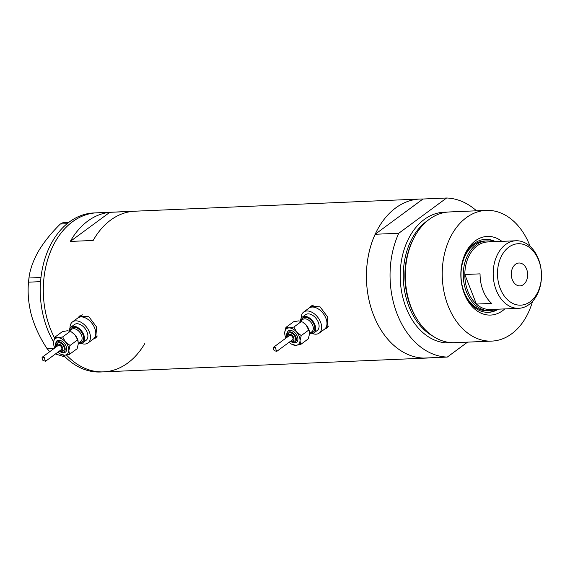 <?xml version="1.0" encoding="UTF-8"?>
<svg xmlns="http://www.w3.org/2000/svg" width="570" height="570" viewBox="0 0 570 570"><rect width="100%" height="100%" fill="white"/><g stroke="black" fill="none" stroke-linecap="round" stroke-linejoin="round"><path stroke-width="0.85" d="M81.375 343.482A13.082 8.251 -126.4 0 0 88.008 342.976L93.323 339.065A13.082 8.251 -126.4 0 0 94.706 328.135A13.082 8.251 -126.4 0 0 77.798 317.996L80.933 315.687A13.082 8.251 -126.4 0 1 82.8 314.804M93.608 338.851L95.76 337.939L96.587 327.016L88.877 316.742L79.593 315.994L77.798 317.996A13.082 8.251 -126.4 0 1 94.706 328.135A13.082 8.251 -126.4 0 1 93.323 339.065L96.451 336.749A13.082 8.251 -126.4 0 0 97.306 335.965M312.574 333.607A13.082 8.251 -126.4 0 0 319.2 333.108L324.515 329.189A13.082 8.251 -126.4 0 0 325.905 318.267A13.082 8.251 -126.4 0 0 308.99 308.128L312.125 305.819A13.082 8.251 -126.4 0 1 313.999 304.936M324.8 328.983L326.959 328.071L327.779 317.148L320.076 306.874L310.793 306.126L308.99 308.128A13.082 8.251 -126.4 0 1 325.905 318.267A13.082 8.251 -126.4 0 1 324.515 329.189L327.65 326.881A13.082 8.251 -126.4 0 0 328.505 326.09M80.135 315.637A13.63 8.593 -126.4 0 0 78.995 317.112M311.334 305.769A13.63 8.593 -126.4 0 0 310.187 307.244M429.751 357.825A79.593 56.858 -92.4 0 1 426.709 358.067A79.593 56.858 -92.4 0 1 373.592 315.189A79.593 56.858 -92.4 0 1 419.919 199.03A79.593 56.858 -92.4 0 1 422.976 199.016L446.602 198.004A79.593 56.858 87.6 0 1 476.513 210.8M426.709 358.067L103.583 371.861A79.593 56.858 -92.4 0 1 66.448 354.996A79.593 56.858 87.6 0 0 103.583 371.861A79.593 56.858 87.6 0 0 144.751 343.617M54.52 337.917A79.593 56.858 -92.4 0 1 50.466 328.99A79.593 56.858 -92.4 0 1 96.793 212.824A79.593 56.858 87.6 0 0 55.625 241.074A79.593 56.858 87.6 0 0 54.52 337.917M93.166 240.455A79.593 56.858 -92.4 0 1 132.646 211.356L109.782 212.332A79.593 56.858 87.6 0 0 70.295 241.431L93.166 240.455M70.295 241.431L109.782 212.332M325.712 328.313A13.63 8.593 -126.4 0 0 327.422 327.679M94.513 338.181A13.63 8.593 -126.4 0 0 96.223 337.547M419.919 199.03L93.751 212.959A79.593 56.858 87.6 0 0 52.575 241.203A79.593 56.858 87.6 0 0 53.573 341.85M63.448 355.181A79.593 56.858 87.6 0 0 100.534 371.996L103.583 371.861M50.281 351.277L49.419 351.312L47.054 348.591C40.228 338.373 35.055 327.394 31.535 315.645C28.507 304.031 27.495 292.873 28.5 282.171L28.942 278.01C29.968 269.646 33.124 260.732 38.411 251.277C44.161 241.773 51.478 232.681 60.356 224.01L63.17 222.571L68.842 222.336M65.258 357.041L55.475 353.949M40.563 281.658L28.5 282.171M47.054 348.591L54.349 348.277M28.942 278.01L40.969 277.497M67.082 223.725L60.356 224.01M504.813 308.897A39.358 28.115 -92.4 0 1 464.386 293.863A39.358 28.115 -92.4 0 1 468.789 247.53A39.358 28.115 -92.4 0 1 501.935 241.367M495.437 241.644A36.523 26.092 87.6 0 0 485.441 239.343A36.523 26.092 87.6 0 0 464.18 292.645A36.523 26.092 87.6 0 0 488.554 312.324A36.523 26.092 87.6 0 0 498.322 309.175M486.73 240.925L484.443 241.017A34.891 24.923 87.6 0 0 464.13 291.94A34.891 24.923 87.6 0 0 487.414 310.736L489.701 310.636A34.891 24.923 -92.4 0 1 466.417 291.84A34.891 24.923 -92.4 0 1 486.73 240.925A34.891 24.923 -92.4 0 1 492.95 241.744M494.368 241.687A36.523 26.092 87.6 0 0 484.906 239.371M417.276 319.542L416.748 318.708A64.047 45.75 -92.4 0 1 410.828 306.86A64.047 45.75 -92.4 0 1 413.35 239.094L413.799 238.224A65.415 46.733 87.6 0 0 411.219 307.437A65.415 46.733 87.6 0 0 417.276 319.542A65.415 46.733 87.6 0 0 454.881 342.677L491.768 341.102A65.415 46.733 87.6 0 0 532.508 301.437M530.157 246.44A65.415 46.733 87.6 0 0 529.844 245.627A65.415 46.733 87.6 0 0 486.189 210.387A65.415 46.733 87.6 0 0 448.113 305.862A65.415 46.733 87.6 0 0 491.768 341.102M422.976 199.016L375.138 234.27A79.593 56.858 87.6 0 0 373.592 315.189A79.593 56.858 87.6 0 0 423.66 358.081L447.293 357.077A79.593 56.858 87.6 0 1 397.226 314.184A79.593 56.858 87.6 0 1 398.765 233.258L446.602 198.004M375.138 234.27L398.765 233.258M467.564 342.135L447.293 357.077M486.189 210.387L449.303 211.962A65.415 46.733 87.6 0 0 413.799 238.224M488.02 312.339A36.523 26.092 87.6 0 0 497.254 309.225M500.261 288.598A30.744 21.966 87.6 0 0 530.157 301.722A30.744 21.966 87.6 0 0 538.678 260.291A30.744 21.966 87.6 0 0 508.782 247.166A30.744 21.966 87.6 0 0 500.261 288.598M538.451 258.972A33.801 24.147 -92.4 0 1 518.778 308.306A33.801 24.147 -92.4 0 1 496.221 290.094A33.801 24.147 -92.4 0 1 515.893 240.768A33.801 24.147 -92.4 0 1 538.451 258.972M526.623 269.175A11.45 8.18 87.6 0 0 518.978 263.005A11.45 8.18 87.6 0 0 512.316 279.713A11.45 8.18 87.6 0 0 519.954 285.884A11.45 8.18 87.6 0 0 526.623 269.175M515.893 240.768L487.535 241.979A33.801 24.147 87.6 0 0 464.814 274.505L480.061 273.857A33.801 24.147 87.6 0 0 483.111 290.657A33.801 24.147 87.6 0 0 491.646 303.418L476.399 304.067A33.801 24.147 87.6 0 0 490.421 309.517L518.778 308.306M467.863 291.306A33.801 24.147 87.6 0 0 476.399 304.067L464.814 274.505A33.801 24.147 87.6 0 0 467.863 291.306M495.836 309.282A34.891 24.923 -92.4 0 1 489.701 310.636M59.073 351.298L62.857 352.901L65.379 352.203A7.089 4.467 -126.4 0 0 66.127 346.289A7.089 4.467 -126.4 0 0 56.971 340.796C55.24 343.347 54.912 345.441 55.967 347.073L55.967 347.08M59.651 350.871L61.261 351.448L63.405 350.949A4.909 3.092 -126.4 0 0 63.925 346.852A4.909 3.092 -126.4 0 0 57.584 343.047L56.687 344.202L56.544 346.66M57.926 352.146A9.811 6.192 -126.4 0 0 60.52 354.084A9.811 6.192 -126.4 0 0 64.588 355.203A9.811 6.192 -126.4 0 0 68.82 350.6A9.811 6.192 -126.4 0 0 65.407 341.893A9.811 6.192 -126.4 0 0 57.762 337.789A9.811 6.192 -126.4 0 0 53.523 342.399A9.811 6.192 -126.4 0 0 53.73 344.879A9.811 6.192 -126.4 0 0 54.314 346.788A9.811 6.192 -126.4 0 0 54.82 347.928M44.888 359.77L45.593 361.23L42.971 360.532L41.952 357.932L42.266 357.183L44.275 357.454L44.888 359.77M45.593 361.23L61.361 349.61A2.615 1.653 -126.4 0 0 61.638 347.422A2.615 1.653 -126.4 0 0 58.261 345.399L42.266 357.183M78.183 341.252A9.811 6.192 -126.4 0 0 78.147 341.088A9.811 6.192 -126.4 0 0 77.57 339.179A9.811 6.192 -126.4 0 0 74.948 334.868A9.811 6.192 -126.4 0 0 71.364 331.882L74.948 334.868L77.684 339.834L78.354 343.567L77.135 348.705L69.497 354.333L68.82 350.6L70.046 345.463L65.407 341.893L62.671 336.927L57.762 337.789L54.749 337.262L53.523 342.399L53.73 344.879M78.361 343.439A9.811 6.192 -126.4 0 0 82.664 342.855A9.811 6.192 -126.4 0 0 83.697 334.661A9.811 6.192 -126.4 0 0 71.022 327.052A9.811 6.192 -126.4 0 0 69.191 330.899M82.664 342.855L86.07 340.34A9.811 6.192 -126.4 0 0 87.103 332.153A9.811 6.192 -126.4 0 0 74.428 324.544L71.022 327.052M88.008 342.976A13.082 8.251 -126.4 0 0 89.39 332.054A13.082 8.251 -126.4 0 0 72.483 321.915A13.082 8.251 -126.4 0 0 70.039 328.092M54.749 337.262L62.387 331.633L67.296 330.764L70.31 331.298L62.671 336.927M60.52 354.084L64.588 355.203L69.497 354.333M70.046 345.463L77.684 339.834M290.272 341.423L294.056 343.033L296.571 342.335A7.089 4.467 -126.4 0 0 297.326 336.414A7.089 4.467 -126.4 0 0 288.163 330.921C286.439 333.478 286.104 335.573 287.159 337.205L287.166 337.212M290.842 341.003L293.237 341.594L294.597 341.081A4.909 3.092 -126.4 0 0 295.118 336.984A4.909 3.092 -126.4 0 0 288.776 333.179L287.886 334.334L287.743 336.785M289.118 342.271A9.811 6.192 -126.4 0 0 291.712 344.216A9.811 6.192 -126.4 0 0 295.78 345.334A9.811 6.192 -126.4 0 0 300.019 340.725A9.811 6.192 -126.4 0 0 296.607 332.018A9.811 6.192 -126.4 0 0 288.954 327.921A9.811 6.192 -126.4 0 0 284.722 332.531A9.811 6.192 -126.4 0 0 284.929 335.01A9.811 6.192 -126.4 0 0 285.506 336.92A9.811 6.192 -126.4 0 0 286.019 338.06M276.079 349.902L276.792 351.355L274.17 350.664L273.151 348.063L273.465 347.308L275.467 347.579L276.079 349.902M276.792 351.355L292.56 339.741A2.615 1.653 -126.4 0 0 292.838 337.554A2.615 1.653 -126.4 0 0 289.453 335.523L273.465 347.308M309.382 331.384A9.811 6.192 -126.4 0 0 309.346 331.22A9.811 6.192 -126.4 0 0 308.769 329.31A9.811 6.192 -126.4 0 0 306.14 324.993A9.811 6.192 -126.4 0 0 302.563 322.014L306.14 324.993L309.41 331.512L309.553 333.699L308.327 338.837L300.689 344.465L300.019 340.725L301.238 335.588L296.607 332.018L293.863 327.052L288.954 327.921L285.948 327.394L284.722 332.531L284.929 335.01M309.56 333.571A9.811 6.192 -126.4 0 0 313.856 332.98A9.811 6.192 -126.4 0 0 314.897 324.793A9.811 6.192 -126.4 0 0 302.214 317.184A9.811 6.192 -126.4 0 0 300.383 321.031M313.856 332.98L317.262 330.472A9.811 6.192 -126.4 0 0 318.302 322.278A9.811 6.192 -126.4 0 0 305.62 314.676L302.214 317.184M319.2 333.108A13.082 8.251 -126.4 0 0 320.589 322.185A13.082 8.251 -126.4 0 0 303.682 312.039A13.082 8.251 -126.4 0 0 301.238 318.224M285.948 327.394L293.586 321.765L298.495 320.896L301.509 321.423L293.863 327.052M291.712 344.216L295.78 345.334L300.689 344.465M301.238 335.588L308.876 329.959M416.599 318.459A63.234 45.172 -92.4 0 1 410.599 306.517A63.234 45.172 -92.4 0 1 413.222 239.357M452.302 342.691A65.415 46.733 -92.4 0 1 406.075 307.658A65.415 46.733 -92.4 0 1 446.73 212.175M428.063 220.262A63.234 45.172 87.6 0 0 408.968 306.589A63.234 45.172 87.6 0 0 433.015 336.222M70.167 330.386A8.721 5.5 53.6 0 1 75.96 327.551A8.721 5.5 53.6 0 1 82.935 334.69A8.721 5.5 53.6 0 1 79.223 342.677M78.368 343.304L80.683 341.601A7.631 4.816 -126.4 0 0 81.496 335.224A7.631 4.816 -126.4 0 0 71.628 329.31L69.405 330.949M59.308 351.127A5.999 3.783 -126.4 0 0 64.125 351.768A5.999 3.783 -126.4 0 0 64.688 346.824A5.999 3.783 -126.4 0 0 58.511 341.679A5.999 3.783 -126.4 0 0 56.202 346.909M59.95 350.65A3.819 2.408 -126.4 0 0 62.479 347.387A3.819 2.408 -126.4 0 0 58.974 344.152A3.819 2.408 -126.4 0 0 56.85 346.432M301.366 320.518A8.721 5.5 53.6 0 1 307.159 317.682A8.721 5.5 53.6 0 1 314.134 324.822A8.721 5.5 53.6 0 1 310.422 332.809M309.567 333.436L311.883 331.726A7.631 4.816 -126.4 0 0 312.688 325.356A7.631 4.816 -126.4 0 0 302.827 319.442L300.604 321.081M290.501 341.252A5.999 3.783 -126.4 0 0 295.324 341.9A5.999 3.783 -126.4 0 0 295.88 336.948A5.999 3.783 -126.4 0 0 289.71 331.804A5.999 3.783 -126.4 0 0 287.394 337.041M291.149 340.774A3.819 2.408 -126.4 0 0 293.678 337.518A3.819 2.408 -126.4 0 0 290.173 334.277A3.819 2.408 -126.4 0 0 288.042 336.564M72.483 321.915L77.798 317.996M303.682 312.039L308.99 308.128"/></g></svg>
